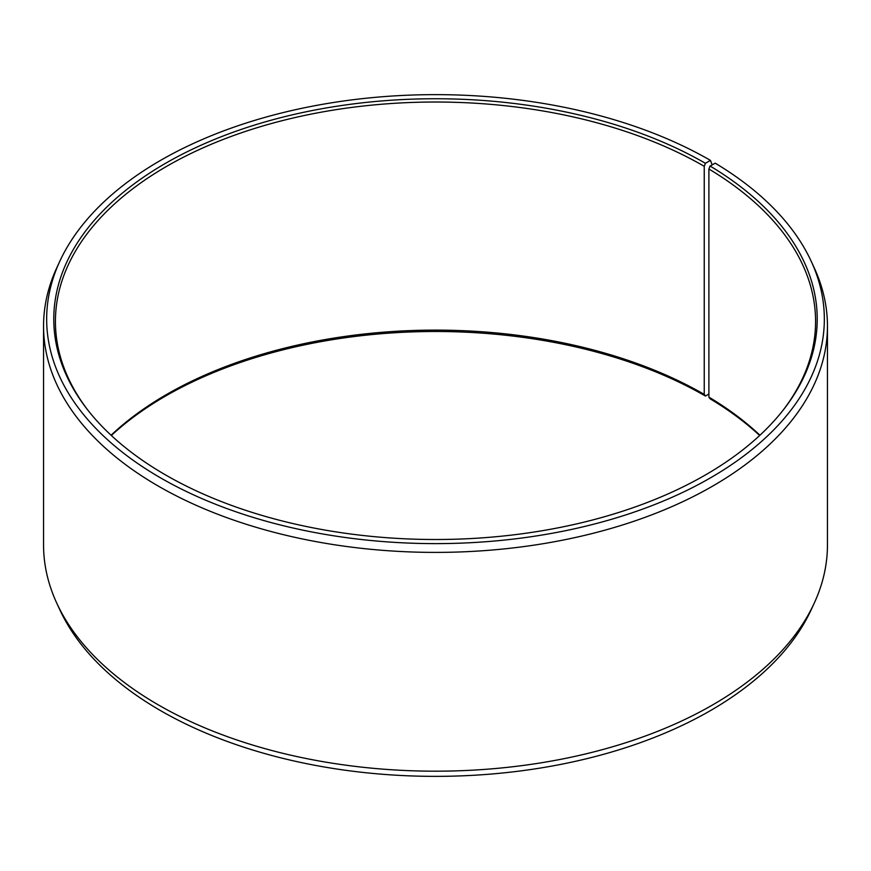 <?xml version="1.0" encoding="UTF-8"?>
<svg xmlns="http://www.w3.org/2000/svg" width="871" height="871" viewBox="0 0 871 871"><rect width="100%" height="100%" fill="white"/><g stroke="black" fill="none" stroke-linecap="round" stroke-linejoin="round"><path stroke-width="1.31" d="M759.937 435.239A380.072 219.438 -0 0 0 708.896 397.111L710.083 398.787A381.716 220.385 -0 0 1 759.664 435.5M783.203 410.067A380.072 219.438 -0 0 0 815.572 321.453A380.072 219.438 -0 0 0 708.896 169.018L708.896 397.111M712.173 164.869L710.453 160.384L705.412 163.291A381.716 220.385 -0 0 0 219.035 137.607A381.716 220.385 -0 0 0 87.035 409.098A381.716 220.385 -0 0 0 165.588 474.956A381.716 220.385 -0 0 0 783.965 409.098A381.716 220.385 -0 0 0 710.083 166.034L708.896 169.018M710.453 160.384A388.836 224.489 -0 0 0 334.573 102.332A388.836 224.489 -0 0 0 59.761 261.354A388.836 224.489 -0 0 0 160.547 477.863A388.836 224.489 -0 0 0 629.668 513.629A388.836 224.489 -0 0 0 811.239 261.354A388.836 224.489 -0 0 0 715.211 163.182L710.083 166.034M59.761 261.354L56.757 267.865A391.95 226.286 -0 0 0 43.55 326.113A391.95 226.286 -0 0 0 158.348 486.116A391.95 226.286 -0 0 0 585.497 535.175A391.95 226.286 -0 0 0 827.45 326.113A391.95 226.286 -0 0 0 814.243 267.865L811.239 261.354M43.55 326.113L43.55 544.887A391.95 226.286 -0 0 0 56.757 603.135A391.95 226.286 -0 0 0 158.348 704.9A391.95 226.286 -0 0 0 537.233 763.432A391.95 226.286 -0 0 0 814.243 603.135A391.95 226.286 -0 0 0 827.45 544.887L827.45 326.113M56.757 603.135L59.761 609.646A388.836 224.489 -0 0 0 160.547 710.616A388.836 224.489 -0 0 0 536.427 768.668A388.836 224.489 -0 0 0 811.239 609.646L814.243 603.135M705.412 163.291L704.247 166.296L704.247 394.389A380.072 219.438 -0 0 0 111.063 435.239M704.247 394.389L705.412 396.044A381.716 220.385 -0 0 0 111.336 435.5M705.412 396.044L708.896 394.03M704.247 166.296A380.072 219.438 -0 0 0 290.054 118.728A380.072 219.438 -0 0 0 55.428 321.453A380.072 219.438 -0 0 0 87.797 410.067"/></g></svg>
